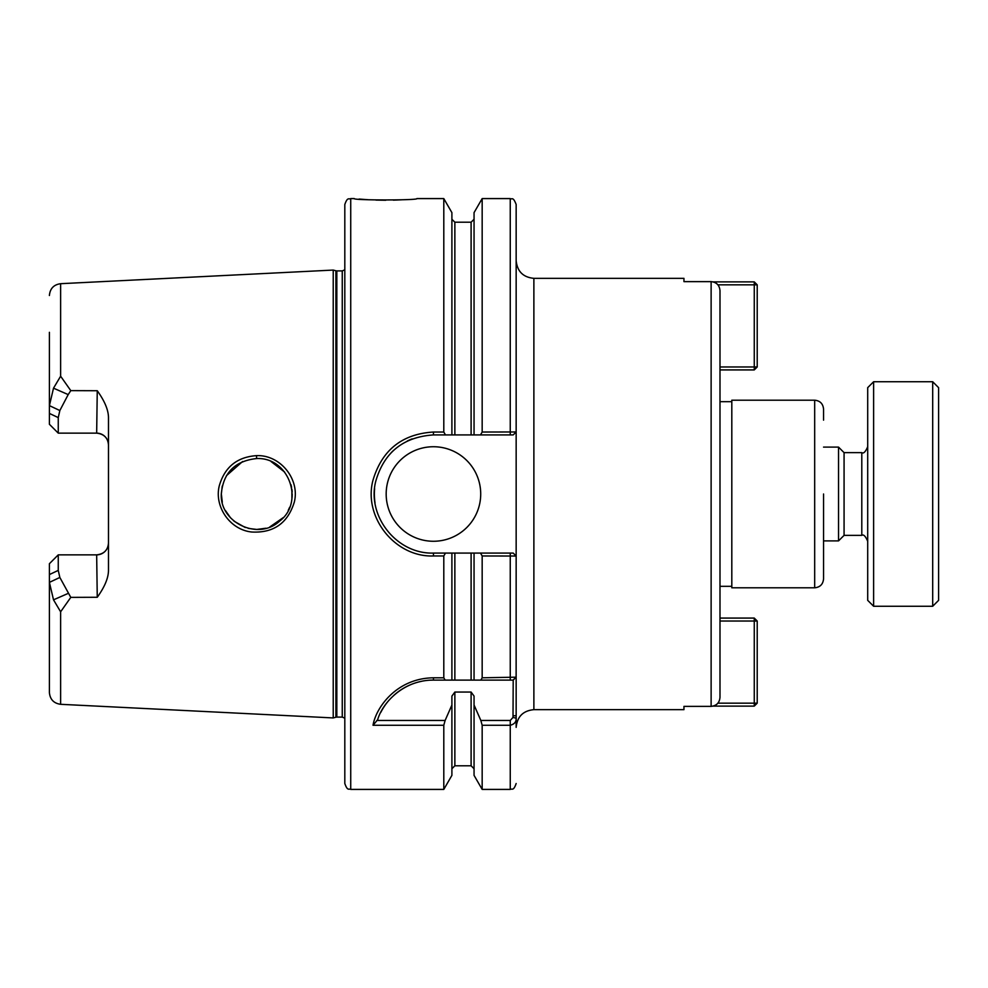 <?xml version="1.0" encoding="UTF-8"?>
<svg xmlns="http://www.w3.org/2000/svg" width="988" height="988" viewBox="0 0 988 988"><rect width="100%" height="100%" fill="white"/><g stroke="black" fill="none" stroke-linecap="round" stroke-linejoin="round"><path stroke-width="1.48" d="M533.878 278.344L533.878 709.656L683.955 709.656L683.955 706.371L711.125 706.371C716.535 705.79 719.499 702.789 719.993 697.355L719.993 290.645C719.499 285.211 716.535 282.21 711.125 281.629L683.955 281.629L683.955 278.344L533.878 278.344C523.121 277.295 517.206 271.391 516.156 260.622L516.156 561.95M719.993 612.165L719.993 540.893M719.993 447.107L719.993 375.835M814.68 400.202L814.68 587.798L731.812 587.798L731.812 400.202L814.68 400.202C820.065 400.733 823.016 403.684 823.547 409.069L823.547 420.147M515.921 677.385L513.204 680.115L513.007 717.412L510.253 720.462L480.847 720.462L482.169 725.266L510.253 725.266C514.427 724.192 516.391 721.833 516.156 718.19L516.156 727.378C517.206 716.609 523.121 710.705 533.878 709.656M513.007 717.412L516.156 718.19L516.156 677.175L482.169 677.805L480.847 680.115L513.204 680.115M516.156 204.491L516.156 431.966L513.204 434.918L516.119 431.966L482.169 432.028L480.501 434.918L513.204 434.918L510.253 434.918L510.253 198.588C511.87 199.823 512.957 196.032 516.156 204.491M516.119 556.034L513.204 553.082L480.501 553.082L482.169 555.972L516.156 556.034L516.131 677.188M823.547 494L823.547 578.931C823.016 584.316 820.065 587.267 814.68 587.798M731.812 586.316L719.993 586.316M49.4 563.716L58.255 554.861L49.4 563.716L49.4 582.377L53.513 599.827L60.626 611.794L70.79 597.37L59.848 577.461L58.255 570.397L58.267 554.861L96.663 554.861C103.975 554.021 107.914 550.081 108.482 543.042A11.819 11.819 0 0 1 96.663 554.861L97.256 597.271C104.691 586.934 108.433 577.955 108.482 570.323L108.482 417.665C108.433 410.045 104.691 401.066 97.256 390.729L96.663 433.139C103.975 433.979 107.914 437.919 108.482 444.958A11.819 11.819 0 0 0 96.663 433.139L58.267 433.139L58.255 417.603L59.848 410.539L68.197 394.595L53.513 388.173L49.4 405.623L49.4 424.284L58.255 433.139L49.4 424.284M53.513 599.827L68.197 593.405M59.848 577.461L49.4 582.377L49.4 692.502C50.018 699.405 53.76 703.345 60.626 704.308L333.228 717.93L333.228 270.07L60.626 283.692L60.626 376.206L53.513 388.173M79.003 554.861L58.255 554.861M68.197 394.595L70.79 390.631L60.626 376.206M58.267 433.139L79.003 433.139M97.256 390.729L70.79 390.631M70.79 597.37L97.256 597.271M256.497 455.641C237.046 457.012 224.634 467.114 219.237 485.973C214.149 506.683 229.932 529.778 251.705 532.013C273.602 533.174 287.804 523.183 294.325 502.04C300.068 479.143 280.209 454.591 256.497 455.641L256.645 458.556C289.262 457.049 304.761 502.312 279.567 521.158C258.214 541.103 219.608 522.43 221.3 494.012C223.239 472.721 235.021 460.902 256.645 458.556M49.4 332.314L49.4 405.623L59.848 410.539M377.663 719.721C382.381 703.011 403.228 679.991 433.436 680.102L445.119 680.115L443.797 677.805L433.436 677.805C396.978 678.188 376.02 707.173 373.032 725.266L377.675 719.709M373.032 725.266L443.797 725.266L445.119 720.462L376.799 720.462M480.847 720.462L474.055 705.024L474.055 696.095L471.103 692.057L454.863 692.057L451.899 696.095L451.899 705.024L445.119 720.462M445.119 680.115L480.847 680.115M380.8 712.373A59.082 59.082 0 0 1 389.47 699.726M393.841 695.342A59.082 59.082 0 0 1 421.765 681.275M430.398 680.189A59.082 59.082 0 0 1 433.436 680.115L433.436 677.805M443.797 725.266L443.797 789.412L350.728 789.412C348.974 788.276 347.628 791.586 344.812 783.509L344.812 204.491C347.628 196.414 348.974 199.724 350.728 198.588L350.728 789.412M451.899 705.024L451.899 775.37L443.797 789.412M350.728 198.588L354.284 198.588C352.358 200.391 418.776 200.391 416.899 198.588L443.797 198.588L443.797 432.028L433.436 432.028C402.067 433.979 381.899 450.096 372.945 480.366C363.176 517.132 394.99 557.356 433.436 555.972L443.797 555.972L443.797 677.805M401.721 199.798L393.348 200.144M385.789 200.243L375.922 200.082M369.018 199.786L359.089 199.057M482.169 555.972L482.169 677.805M480.501 553.082L474.055 553.082L474.055 680.115L471.103 680.115L471.103 553.082L451.899 553.082L451.899 680.115L454.863 680.115L454.863 553.082M451.899 553.082L433.436 553.082C396.312 554.243 366.622 515.6 375.798 481.131C384.085 452.393 403.302 436.98 433.436 434.918L445.465 434.918L443.797 432.028M443.797 555.972L445.465 553.082M474.055 553.082L471.103 553.082M291.003 484.762L291.596 487.294M292.016 490.048L292.164 491.789M292.226 494.408L292.09 497.125M291.905 498.817L291.892 489.122M222.251 486.047L221.337 494L222.3 502.213M225.437 510.549L230.562 517.86M234.057 521.207L245.259 527.518M248.235 528.395L256.781 529.445L266.007 528.222M269.749 526.999L283.186 517.65M288.224 510.364L289.669 507.239M284.606 472.042L271.083 461.557M256.707 458.556L255.991 458.556M242.579 461.52L226.45 475.673M445.465 434.918L480.501 434.918M443.797 198.588L451.899 212.63L451.899 434.918M474.055 434.918L474.055 212.63L482.169 198.588L482.169 432.028M513.204 553.082L516.156 556.034M482.169 725.266L482.169 789.412L510.253 789.412C512.043 788.276 513.402 791.536 516.156 783.509M474.055 705.024L474.055 775.37L482.169 789.412M386.172 494A47.263 47.263 0 0 1 433.436 446.737A47.263 47.263 0 0 1 480.711 494A47.263 47.263 0 0 1 433.436 541.263A47.263 47.263 0 0 1 386.172 494M375.02 502.855A59.082 59.082 0 0 1 374.6 488.702M391.162 452.726A59.082 59.082 0 0 1 393.693 450.281M407.303 441.006A59.082 59.082 0 0 1 412.218 438.857M333.228 270.07L335.908 270.786L335.908 717.214L333.228 717.93M342.256 717.09L336.834 717.09L336.834 270.91L342.256 270.91L342.256 717.09L344.812 718.19M754.264 618.08L757.216 621.032L754.264 621.032L754.264 618.08L719.993 618.08M719.993 621.032L754.264 621.032L754.264 703.16L757.216 703.16L754.264 706.111L754.264 703.16L717.905 703.16M713.188 706.111L754.264 706.111M757.216 703.16L757.216 621.032M717.905 284.84L754.264 284.84L754.264 281.889L757.216 284.84L754.264 284.84L754.264 366.968L757.216 366.968L754.264 369.92L754.264 366.968L719.993 366.968M754.264 281.889L713.188 281.889M757.216 366.968L757.216 284.84M719.993 369.92L754.264 369.92M823.547 447.107L838.528 447.107L838.528 540.893L823.547 540.893M838.528 447.107L844.073 452.64L844.073 535.36L838.528 540.893M844.073 452.64L861.795 452.64L861.795 535.36L844.073 535.36M873.614 381.739L867.699 387.654L867.699 600.346L873.614 606.262L873.614 381.739L932.697 381.739L932.697 606.262L873.614 606.262M932.697 381.739L938.6 387.654L938.6 600.346L932.697 606.262M711.125 281.629L711.125 706.371M49.4 574.571L58.255 570.397M58.255 417.603L49.4 413.429M60.626 611.794L60.626 704.308M510.253 680.115L510.253 553.082M513.007 680.115L515.711 677.595M513.204 715.757L516.156 715.757M510.253 720.462L510.253 789.412M433.436 553.082L433.436 555.972M433.436 434.918L433.436 432.028M454.863 692.057L454.863 765.786L451.899 768.738M471.103 692.057L471.103 765.786L474.055 768.738M451.899 219.262L454.863 222.214L454.863 434.918M454.863 222.214L471.103 222.214L471.103 434.918M719.993 401.684L731.812 401.684M60.626 283.692C53.76 284.655 50.018 288.595 49.4 295.498M482.169 198.588L510.253 198.588M454.863 765.786L471.103 765.786M335.908 717.214L336.834 717.09M335.908 270.786L336.834 270.91M342.256 270.91L344.812 269.81M471.103 222.214L474.055 219.262M861.795 535.36C863.537 534.15 865.5 536.126 867.699 541.263M861.795 452.64C863.537 453.85 865.5 451.874 867.699 446.737"/></g></svg>
